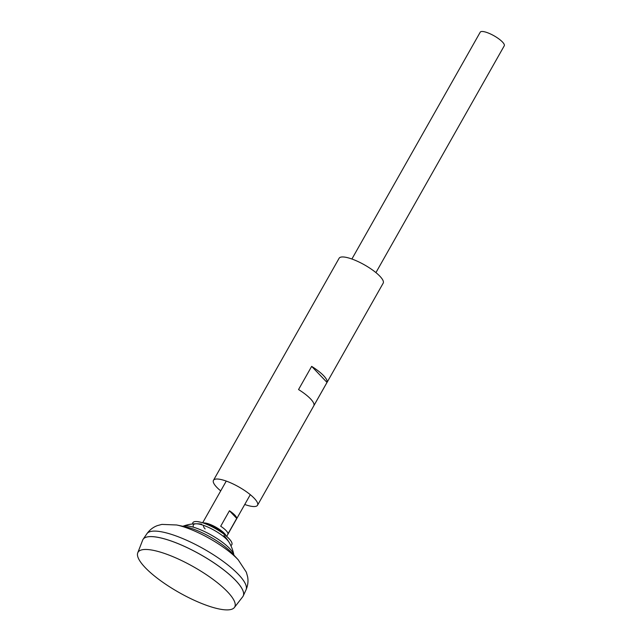 <?xml version="1.0" encoding="UTF-8"?>
<svg xmlns="http://www.w3.org/2000/svg" width="642" height="642" viewBox="0 0 642 642"><rect width="100%" height="100%" fill="white"/><g stroke="black" fill="none" stroke-linecap="round" stroke-linejoin="round"><path stroke-width="0.96" d="M225.992 535.508A13.811 3.667 -150.5 0 0 207.599 523.551A13.811 3.667 -150.5 0 0 203.779 522.933M220.696 526.223L229.435 510.775A13.811 3.667 29.5 0 1 236.729 518.391L227.99 533.839A13.811 3.667 -150.5 0 0 220.696 526.223M375.931 272.609L504.259 45.791A13.811 3.667 -150.5 0 0 498.834 38.881A13.811 3.667 -150.5 0 0 485.649 32.1A13.811 3.667 -150.5 0 0 480.224 32.188L351.896 259.015M212.879 607.404A55.557 14.75 -150.5 0 0 234.378 607.517A55.557 14.75 -150.5 0 0 213.642 579.814A55.557 14.75 -150.5 0 0 159.794 551.951A55.557 14.75 -150.5 0 0 137.741 552.842A55.557 14.75 -150.5 0 0 160.628 580.713A55.557 14.75 -150.5 0 0 212.879 607.404M234.378 607.517L242.748 596.723A57.531 15.272 -150.5 0 0 221.273 568.042A57.531 15.272 -150.5 0 0 165.516 539.192A57.531 15.272 -150.5 0 0 142.676 540.107L137.741 552.842M243.206 591.459A57.507 15.272 -150.5 0 0 165.54 539.184A57.507 15.272 -150.5 0 0 146.954 537.001M243.077 596.217A57.531 15.272 -150.5 0 0 243.246 595.904A57.531 15.272 -150.5 0 0 219.989 567.063A57.531 15.272 -150.5 0 0 165.524 539.168A57.531 15.272 -150.5 0 0 143.126 539.256A57.531 15.272 -150.5 0 0 142.933 539.561M223.922 535.532A38.079 38.079 0 0 1 233.873 554.993A29.925 7.945 -150.5 0 0 229.716 548.581A29.925 7.945 -150.5 0 0 193.298 527.17A29.925 7.945 -150.5 0 0 183.018 526.223L182.167 526.448M236.729 518.391L229.435 510.775M229.162 542.426A20.857 5.537 -150.5 0 0 226.963 539.641A20.857 5.537 -150.5 0 0 201.572 524.723A20.857 5.537 -150.5 0 0 196.219 523.784A20.857 5.537 -150.5 0 0 193.266 526.32M230.815 545.523A22.374 5.939 -150.5 0 0 230.366 540.195A22.374 5.939 -150.5 0 0 201.676 522.508A22.374 5.939 -150.5 0 0 197.503 521.609A22.374 5.939 -150.5 0 0 192.704 523.968M203.875 525.469A11.508 3.058 -150.5 0 0 205.143 528.912M220.712 490.889A25.311 6.717 29.5 0 1 216.787 487.302A25.311 6.717 29.5 0 1 213.473 480.32A25.311 6.717 29.5 0 1 230.807 482.904A25.311 6.717 29.5 0 1 254.216 498.264A25.311 6.717 29.5 0 1 257.53 505.246A25.311 6.717 29.5 0 1 244.746 504.484M327.011 382.415L313.898 405.583A25.311 6.717 -150.5 0 0 310.479 398.81A25.311 6.717 -150.5 0 0 298.546 389.55L311.659 366.373A25.311 6.717 -150.5 0 1 323.584 375.642A25.311 6.717 -150.5 0 1 327.011 382.415L311.659 366.373M213.473 480.32L339.112 258.253A25.311 6.717 29.5 0 1 356.446 260.837A25.311 6.717 29.5 0 1 379.855 276.188A25.311 6.717 29.5 0 1 383.178 283.178L257.53 505.246M238.198 559.8A45.911 12.19 -150.5 0 0 181.67 526.247A45.911 12.19 -150.5 0 0 176.67 524.987L185.771 526.881A34.411 9.132 -150.5 0 1 189.518 527.828A34.411 9.132 -150.5 0 1 231.89 552.971L238.198 559.8L246.327 572.174L247.579 576.596C248.446 581.002 247.932 585.416 246.03 589.837A56.969 15.127 -150.5 0 0 222.999 561.277A56.969 15.127 -150.5 0 0 169.079 533.654A56.969 15.127 -150.5 0 0 146.89 533.743L143.126 539.256M250.292 494.677L226.778 536.239M246.03 589.837L243.246 595.904M201.604 524.137A38.079 38.079 0 0 0 183.018 526.223M233.873 554.993L234.113 555.844M176.67 524.987L161.872 524.394L157.434 525.597C153.213 527.122 149.698 529.843 146.89 533.743M226.257 481.083L202.744 522.644M197.503 521.609L203.562 522.869C214.34 526.215 223.272 531.985 230.366 540.195"/></g></svg>
